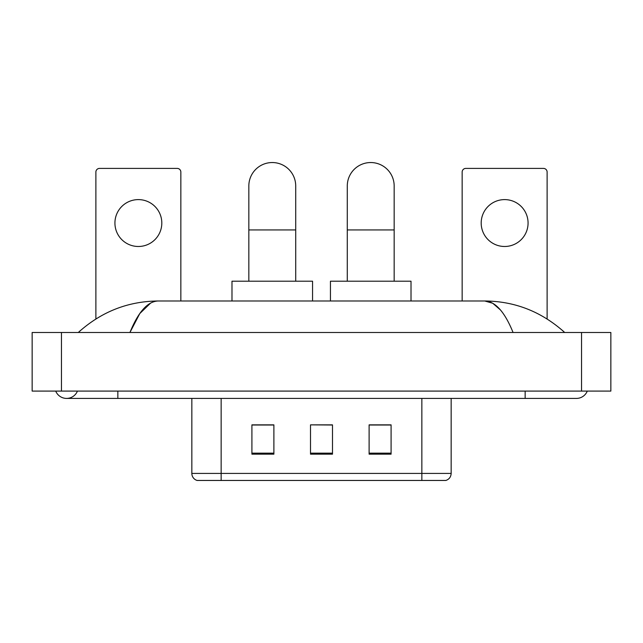 <?xml version="1.0" encoding="UTF-8"?>
<svg xmlns="http://www.w3.org/2000/svg" width="643" height="643" viewBox="0 0 643 643"><rect width="100%" height="100%" fill="white"/><g stroke="black" fill="none" stroke-linecap="round" stroke-linejoin="round"><path stroke-width="0.96" d="M191.839 473.425L221.144 473.425L221.144 480.458L421.856 480.458L421.856 473.425L451.161 473.425C450.952 476.937 449.2 479.284 445.88 480.458L197.12 480.458A7.322 7.322 0 0 1 191.839 473.425L191.839 398.419M391.089 454.159L391.089 424.862L369.114 424.862L369.114 454.159L391.089 454.159M273.886 454.159L273.886 424.862L251.911 424.862L251.911 454.159L273.886 454.159M332.487 454.159L332.487 424.862L310.513 424.862L310.513 454.159L332.487 454.159M310.513 424.862L332.487 425.007L310.513 424.862M273.886 425.007L251.911 425.007M391.089 425.007L369.114 425.007M55.716 391.089A11.719 11.719 0 0 0 77.441 391.089A11.719 11.719 0 0 1 55.716 391.089A11.719 11.719 0 0 0 66.583 398.419A11.719 11.719 0 0 1 55.716 391.089M587.284 391.089A11.719 11.719 0 0 1 576.417 398.419A11.719 11.719 0 0 0 587.284 391.089A11.719 11.719 0 0 1 576.417 398.419A11.719 11.719 0 0 0 587.284 391.089M513.066 332.487C504.667 311.799 495.231 301.302 484.758 300.988L158.242 300.988C147.769 301.302 138.333 311.799 129.934 332.487L139.796 313.551L150.639 303.054M61.455 332.487L610.85 332.487L610.85 391.089L32.15 391.089L32.15 332.487L61.455 332.487L61.455 391.089M562.207 330.229L564.699 332.487C541.647 311.726 514.995 301.221 484.758 300.988L492.739 303.263L500.391 309.902M80.793 330.229L78.301 332.487C101.248 311.767 127.893 301.27 158.242 300.988M138.366 199.603A23.437 23.437 0 0 0 114.928 223.049A23.437 23.437 0 0 0 138.366 246.486A23.437 23.437 0 0 0 161.811 223.049A23.437 23.437 0 0 0 138.366 199.603M180.852 300.988L180.852 172.067A3.665 3.665 0 0 0 177.195 168.402L99.544 168.402A3.665 3.665 0 0 0 95.879 172.067L95.879 318.96M248.833 281.208L248.833 185.98A23.437 23.437 0 0 1 272.27 162.542A23.437 23.437 0 0 1 295.716 185.98A23.437 23.437 0 0 0 272.27 162.542M295.716 281.208L295.716 185.98M312.562 300.988L312.562 281.208L231.986 281.208L231.986 300.988M347.284 281.208L347.284 185.98A23.437 23.437 0 0 1 370.73 162.542A23.437 23.437 0 0 1 394.167 185.98A23.437 23.437 0 0 0 370.73 162.542M394.167 281.208L394.167 185.98M411.014 300.988L411.014 281.208L330.438 281.208L330.438 300.988M504.634 199.603A23.437 23.437 0 0 0 481.189 223.049A23.437 23.437 0 0 0 504.634 246.486A23.437 23.437 0 0 0 528.072 223.049A23.437 23.437 0 0 0 504.634 199.603M547.121 318.96L547.121 172.067A3.665 3.665 0 0 0 543.456 168.402L465.805 168.402A3.665 3.665 0 0 0 462.148 172.067L462.148 300.988M221.144 398.419L221.144 473.425L421.856 473.425L421.856 398.419M332.487 453.146L310.513 453.146M273.886 453.146L251.911 453.146M391.089 453.146L369.114 453.146M525.146 391.089L525.146 398.419L576.417 398.419M117.854 391.089L117.854 398.419L525.146 398.419M581.545 332.487L581.545 391.089M248.833 229.937L295.716 229.937M347.284 229.937L394.167 229.937M451.161 473.425L451.161 398.419M117.854 398.419L66.583 398.419"/></g></svg>
